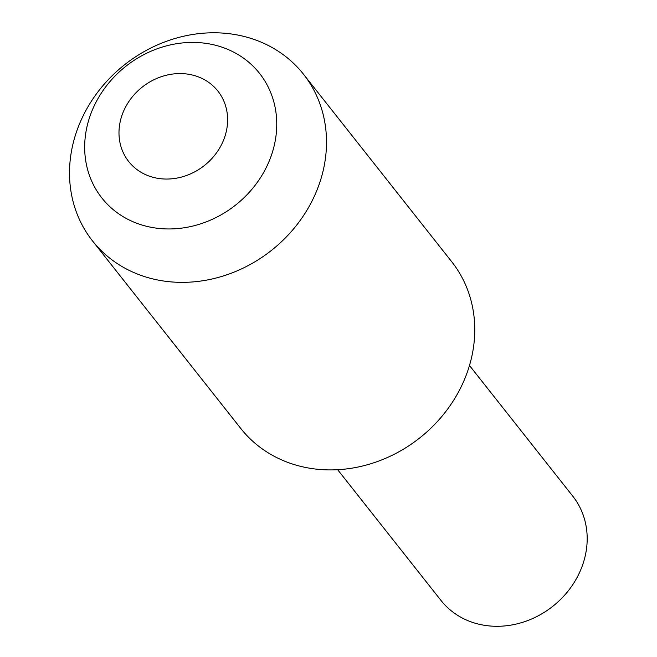 <?xml version="1.0" encoding="UTF-8"?>
<svg xmlns="http://www.w3.org/2000/svg" width="657" height="657" viewBox="0 0 657 657"><rect width="100%" height="100%" fill="white"/><g stroke="black" fill="none" stroke-linecap="round" stroke-linejoin="round"><path stroke-width="0.99" d="M78.906 125.364A134.439 118.367 141.7 0 1 183.689 36.217A134.439 118.367 141.7 0 1 303.477 74.2A134.439 118.367 141.7 0 1 317.117 189.783A134.439 118.367 141.7 0 1 212.326 278.929A134.439 118.367 141.7 0 1 92.538 240.947A134.439 118.367 141.7 0 1 78.906 125.364M303.477 74.2L451.737 261.749A134.439 118.367 141.7 0 1 465.37 377.332A134.439 118.367 141.7 0 1 360.586 466.478A134.439 118.367 141.7 0 1 240.799 428.495L92.538 240.947M337.649 469.714L440.962 600.408A84.022 73.978 -38.3 0 0 515.827 624.15A84.022 73.978 -38.3 0 0 581.314 568.436A84.022 73.978 -38.3 0 0 572.797 496.199L469.484 365.506M223.643 139.925A56.822 50.022 -38.3 0 0 193.684 75.358A56.822 50.022 -38.3 0 0 122.958 112.7A56.822 50.022 -38.3 0 0 152.917 177.267A56.822 50.022 -38.3 0 0 223.643 139.925M91.693 111.616A100.48 88.465 141.7 0 1 216.753 45.579A100.48 88.465 141.7 0 1 269.731 159.766A100.48 88.465 141.7 0 1 144.671 225.803A100.48 88.465 141.7 0 1 91.693 111.616"/></g></svg>
